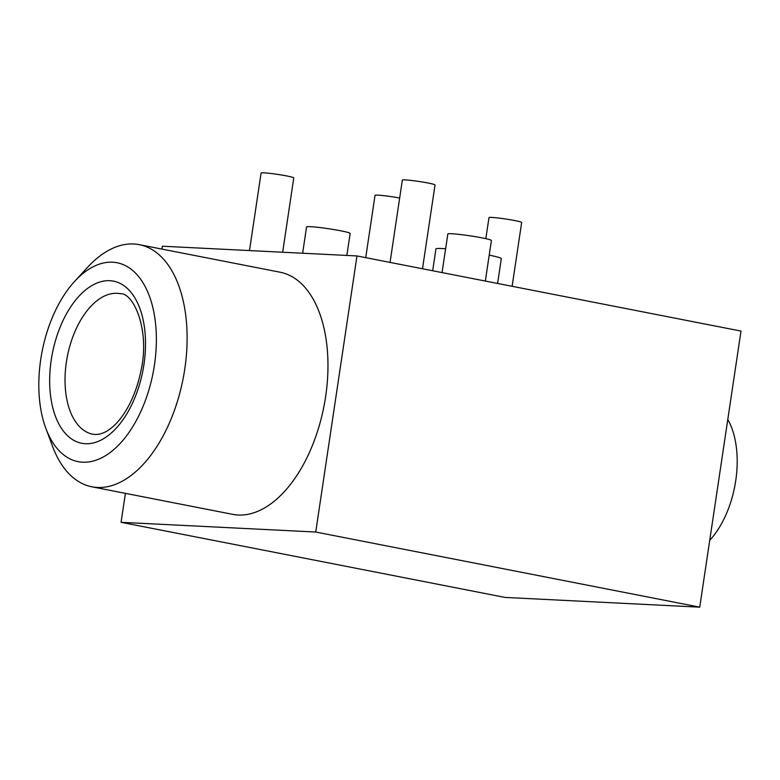 <?xml version="1.0" encoding="UTF-8"?>
<svg xmlns="http://www.w3.org/2000/svg" width="780" height="780" viewBox="0 0 780 780"><rect width="100%" height="100%" fill="white"/><g stroke="black" fill="none" stroke-linecap="round" stroke-linejoin="round"><path stroke-width="1.17" d="M125.404 493.35L121.076 522.308L315.724 532.028L356.986 255.947L162.338 246.217L161.909 249.093M91.855 486.788A123.367 68.806 101.1 0 0 97.344 487.461A123.367 68.806 -78.9 0 0 183.963 374.059A123.367 68.806 -78.9 0 0 139.23 244.647L280.088 272.21A123.367 68.806 101.1 0 1 324.821 401.622A123.367 68.806 101.1 0 1 238.212 515.014A123.367 68.806 101.1 0 1 232.723 514.351L91.855 486.788A123.367 68.806 101.1 0 1 52.621 446.501L45.913 428.571A101.332 56.521 101.1 0 1 74.734 281.268A101.332 56.521 101.1 0 1 112.544 262.207A101.332 56.521 -78.9 0 1 154.44 365.05A101.332 56.521 -78.9 0 1 82.651 462.209A101.332 56.521 101.1 0 1 45.913 428.571M121.076 522.308L505.089 597.431L699.738 607.162L741 331.071L356.986 255.947M315.724 532.028L699.738 607.162M709.732 540.306A77.103 43.007 -78.9 0 0 727.789 419.494M442.055 272.59L447.827 233.99A22.025 1.462 8.5 0 1 451.669 233.737A22.025 1.462 8.5 0 1 476.19 236.808A22.025 1.462 8.5 0 1 491.4 240.503L485.335 281.053M302.64 253.227L306.569 226.931A22.025 1.462 8.5 0 1 310.411 226.678A22.025 1.462 8.5 0 1 334.932 229.749A22.025 1.462 8.5 0 1 350.142 233.444L346.856 255.44M432.676 270.757L435.942 248.908A33.043 2.203 8.5 0 1 441.704 248.528A33.043 2.203 8.5 0 1 445.614 248.791M489.216 255.128A33.043 2.203 8.5 0 1 501.306 258.677L497.601 283.452M249.502 250.575L261.085 173.033A16.526 1.102 8.5 0 1 263.971 172.838A16.526 1.102 8.5 0 1 282.36 175.149A16.526 1.102 8.5 0 1 293.767 177.918L282.662 252.232M485.833 238.67L488.982 217.62A16.526 1.102 8.5 0 1 491.868 217.425A16.526 1.102 8.5 0 1 510.257 219.736A16.526 1.102 8.5 0 1 521.664 222.505L512.129 286.299M390.049 262.411L402.344 180.092A16.526 1.102 8.5 0 1 405.229 179.897A16.526 1.102 8.5 0 1 423.618 182.208A16.526 1.102 8.5 0 1 435.026 184.977L422.506 268.759M365.723 257.654L375.034 195.322A16.526 1.102 8.5 0 1 377.92 195.136A16.526 1.102 8.5 0 1 399.662 198.042M74.734 281.268L87.701 267.179A123.367 68.806 101.1 0 1 133.731 243.984A123.367 68.806 -78.9 0 1 139.23 244.647M85.41 443.732A82.612 46.078 -78.9 0 0 143.939 364.523A82.612 46.078 -78.9 0 0 109.775 280.693A82.612 46.078 101.1 0 0 51.246 359.892A82.612 46.078 101.1 0 0 85.41 443.732M120.315 293.699A71.594 39.936 -78.9 0 0 117.127 293.309A71.594 39.936 101.1 0 0 66.856 359.122A71.594 39.936 101.1 0 0 92.82 434.226L94.936 434.489C113.383 435.006 133.507 406.985 140.858 371.29C150.433 329.726 133.263 292.539 120.315 293.699"/></g></svg>
